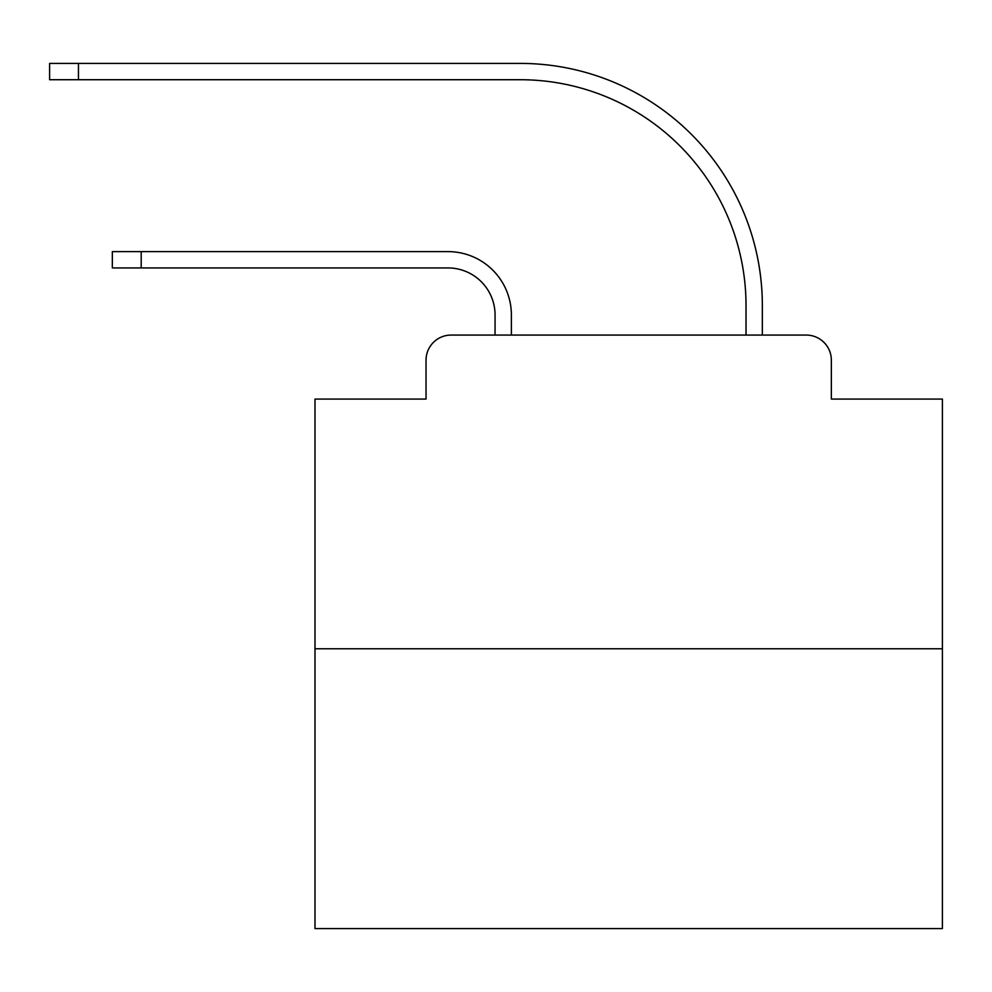 <?xml version="1.0" encoding="UTF-8"?>
<svg xmlns="http://www.w3.org/2000/svg" width="992" height="992" viewBox="0 0 992 992"><rect width="100%" height="100%" fill="white"/><g stroke="black" fill="none" stroke-linecap="round" stroke-linejoin="round"><path stroke-width="1.49" d="M426.039 360.17L426.039 399.069L426.039 360.17A25.098 25.098 0 0 1 451.137 335.073L495.058 335.073L495.058 314.997A47.058 47.058 0 0 0 448 267.939A47.058 47.058 0 0 1 495.058 314.997A47.058 47.058 0 0 0 448 267.939A47.058 47.058 0 0 1 495.058 314.997A47.058 47.058 0 0 0 448 267.939A47.058 47.058 0 0 1 495.058 314.997A47.058 47.058 0 0 0 448 267.939A47.058 47.058 0 0 1 495.058 314.997A47.058 47.058 0 0 0 448 267.939A47.058 47.058 0 0 1 495.058 314.997A47.058 47.058 0 0 0 448 267.939A47.058 47.058 0 0 1 495.058 314.997A47.058 47.058 0 0 0 448 267.939A47.058 47.058 0 0 1 495.058 314.997A47.058 47.058 0 0 0 448 267.939A47.058 47.058 0 0 1 495.058 314.997A47.058 47.058 0 0 0 448 267.939A47.058 47.058 0 0 1 495.058 314.997A47.058 47.058 0 0 0 448 267.939A47.058 47.058 0 0 1 495.058 314.997A47.058 47.058 0 0 0 448 267.939A47.058 47.058 0 0 1 495.058 314.997A47.058 47.058 0 0 0 448 267.939A47.058 47.058 0 0 1 495.058 314.997A47.058 47.058 0 0 0 448 267.939A47.058 47.058 0 0 1 495.058 314.997A47.058 47.058 0 0 0 448 267.939A47.058 47.058 0 0 1 495.058 314.997A47.058 47.058 0 0 0 448 267.939A47.058 47.058 0 0 1 495.058 314.997A47.058 47.058 0 0 0 448 267.939A47.058 47.058 0 0 1 495.058 314.997A47.058 47.058 0 0 0 448 267.939A47.058 47.058 0 0 1 495.058 314.997M942.4 648.768L314.997 648.768L314.997 928.599L942.4 928.599L942.4 399.069L831.346 399.069L831.346 360.17A25.098 25.098 0 0 0 806.248 335.073L451.137 335.073M314.997 648.768L314.997 399.069L426.039 399.069M511.376 335.073L511.376 314.997L511.376 335.073L511.376 314.997L511.376 335.073L511.376 314.997L511.376 335.073L511.376 314.997L511.376 335.073L511.376 314.997L511.376 335.073L511.376 314.997L511.376 335.073L511.376 314.997L511.376 335.073L511.376 314.997L511.376 335.073L511.376 314.997L511.376 335.073L511.376 314.997L511.376 335.073L511.376 314.997L511.376 335.073L511.376 314.997L511.376 335.073L511.376 314.997L511.376 335.073L511.376 314.997L511.376 335.073L511.376 314.997L511.376 335.073L511.376 314.997L511.376 335.073L511.376 314.997L511.376 335.073L530.819 335.073M726.578 335.073L746.021 335.073L746.021 305.586A225.866 225.866 0 0 0 520.155 79.72A225.866 225.866 0 0 1 746.021 305.586A225.866 225.866 0 0 0 520.155 79.72A225.866 225.866 0 0 1 746.021 305.586A225.866 225.866 0 0 0 520.155 79.72A225.866 225.866 0 0 1 746.021 305.586A225.866 225.866 0 0 0 520.155 79.72A225.866 225.866 0 0 1 746.021 305.586A225.866 225.866 0 0 0 520.155 79.72A225.866 225.866 0 0 1 746.021 305.586A225.866 225.866 0 0 0 520.155 79.72A225.866 225.866 0 0 1 746.021 305.586A225.866 225.866 0 0 0 520.155 79.72A225.866 225.866 0 0 1 746.021 305.586A225.866 225.866 0 0 0 520.155 79.72A225.866 225.866 0 0 1 746.021 305.586A225.866 225.866 0 0 0 520.155 79.72A225.866 225.866 0 0 1 746.021 305.586A225.866 225.866 0 0 0 520.155 79.72A225.866 225.866 0 0 1 746.021 305.586A225.866 225.866 0 0 0 520.155 79.72A225.866 225.866 0 0 1 746.021 305.586A225.866 225.866 0 0 0 520.155 79.72A225.866 225.866 0 0 1 746.021 305.586A225.866 225.866 0 0 0 520.155 79.72A225.866 225.866 0 0 1 746.021 305.586A225.866 225.866 0 0 0 520.155 79.72A225.866 225.866 0 0 1 746.021 305.586A225.866 225.866 0 0 0 520.155 79.72A225.866 225.866 0 0 1 746.021 305.586A225.866 225.866 0 0 0 520.155 79.72A225.866 225.866 0 0 1 746.021 305.586A225.866 225.866 0 0 0 520.155 79.72A225.866 225.866 0 0 1 746.021 305.586M762.34 335.073L762.34 305.586L762.34 335.073L762.34 305.586L762.34 335.073L762.34 305.586L762.34 335.073L762.34 305.586L762.34 335.073L762.34 305.586L762.34 335.073L762.34 305.586L762.34 335.073L762.34 305.586L762.34 335.073L762.34 305.586L762.34 335.073L762.34 305.586L762.34 335.073L762.34 305.586L762.34 335.073L762.34 305.586L762.34 335.073L762.34 305.586L762.34 335.073L762.34 305.586L762.34 335.073L762.34 305.586L762.34 335.073L762.34 305.586L762.34 335.073L762.34 305.586L762.34 335.073L762.34 305.586L762.34 335.073L806.248 335.073M831.346 399.069L831.346 360.17M112.344 251.621L141.199 251.621L141.199 267.939L112.344 267.939L112.344 251.621M141.199 267.939L448 267.939M511.376 314.997A63.364 63.364 0 0 0 448 251.621L141.199 251.621M49.6 63.401L78.455 63.401L78.455 79.72L49.6 79.72L49.6 63.401M762.34 305.586A242.184 242.184 0 0 0 520.155 63.401L78.455 63.401M78.455 79.72L520.155 79.72"/></g></svg>

